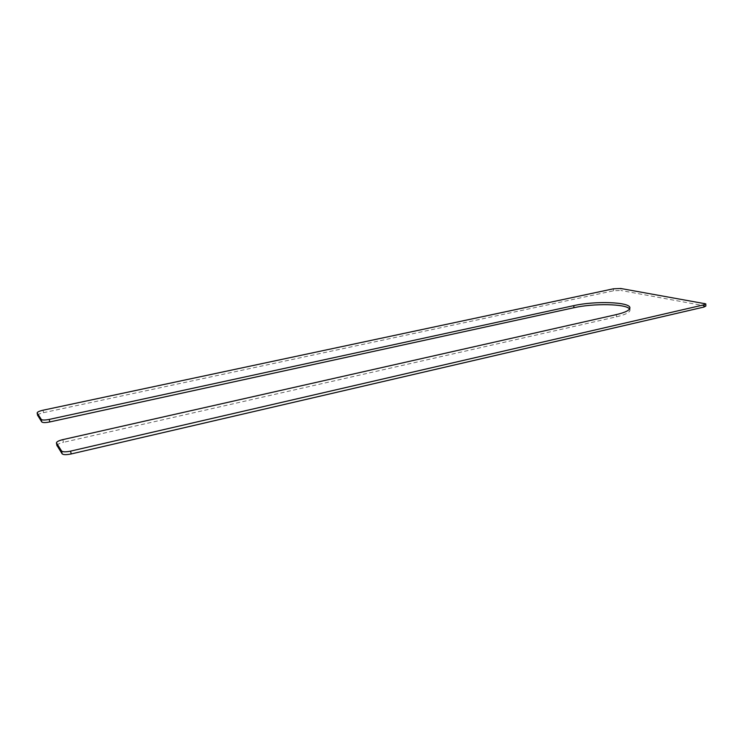 <?xml version="1.0" encoding="UTF-8"?>
<svg xmlns="http://www.w3.org/2000/svg" width="743" height="743" viewBox="0 0 743 743"><rect width="100%" height="100%" fill="white"/><g stroke="black" fill="none" stroke-linecap="round" stroke-linejoin="round"><path stroke-width="0.56" stroke-dasharray="3.71 2.79" d="M37.633 415.281C38.069 414.353 40.038 413.479 43.549 412.671L613.542 290.792L620.897 290.485L620.795 288.498M705.85 306.06L620.897 290.485M56.96 445.447C57.443 444.314 59.589 443.274 63.396 442.345L62.876 439.615M629.581 308.967L630.027 310.035C629.915 312.431 625.374 314.698 616.402 316.824L63.396 442.345M43.549 412.671L43.066 410.21M613.542 290.792L613.43 288.804M704.271 305.308L704.197 303.107M616.402 316.824L616.281 314.614M630.027 310.035L629.906 307.862"/><path stroke-width="1.11" d="M49.261 419.405C44.951 420.232 42.295 420.232 41.274 419.405L37.15 412.941C37.317 412.003 39.286 411.093 43.066 410.21L613.43 288.804L620.795 288.498L705.776 303.85L703.835 304.844L70.622 451.122C65.821 452.097 62.821 452.06 61.604 451.02L56.431 442.902C56.579 441.732 58.734 440.636 62.876 439.615L616.281 314.614C625.253 312.497 629.804 310.249 629.906 307.862C630.398 301.937 594.874 300.757 573.791 305.633L49.261 419.405L49.753 421.95C45.453 422.786 42.788 422.786 41.775 421.95L37.633 415.281M705.776 303.85L705.85 306.06L703.918 307.054L703.835 304.844M56.96 445.447L62.143 453.843C63.359 454.892 66.368 454.93 71.161 453.954L703.918 307.054M49.753 421.95L573.921 307.723C593.462 303.228 626.145 303.776 629.581 308.967M41.775 421.95L41.274 419.405M37.689 415.56L37.206 413.08M71.161 453.954L70.622 451.122M62.143 453.843L61.604 451.02M57.035 445.846L56.505 443.088M573.921 307.723L573.791 305.633M37.633 415.43L37.15 412.941M56.96 445.651L56.431 442.902"/></g></svg>
